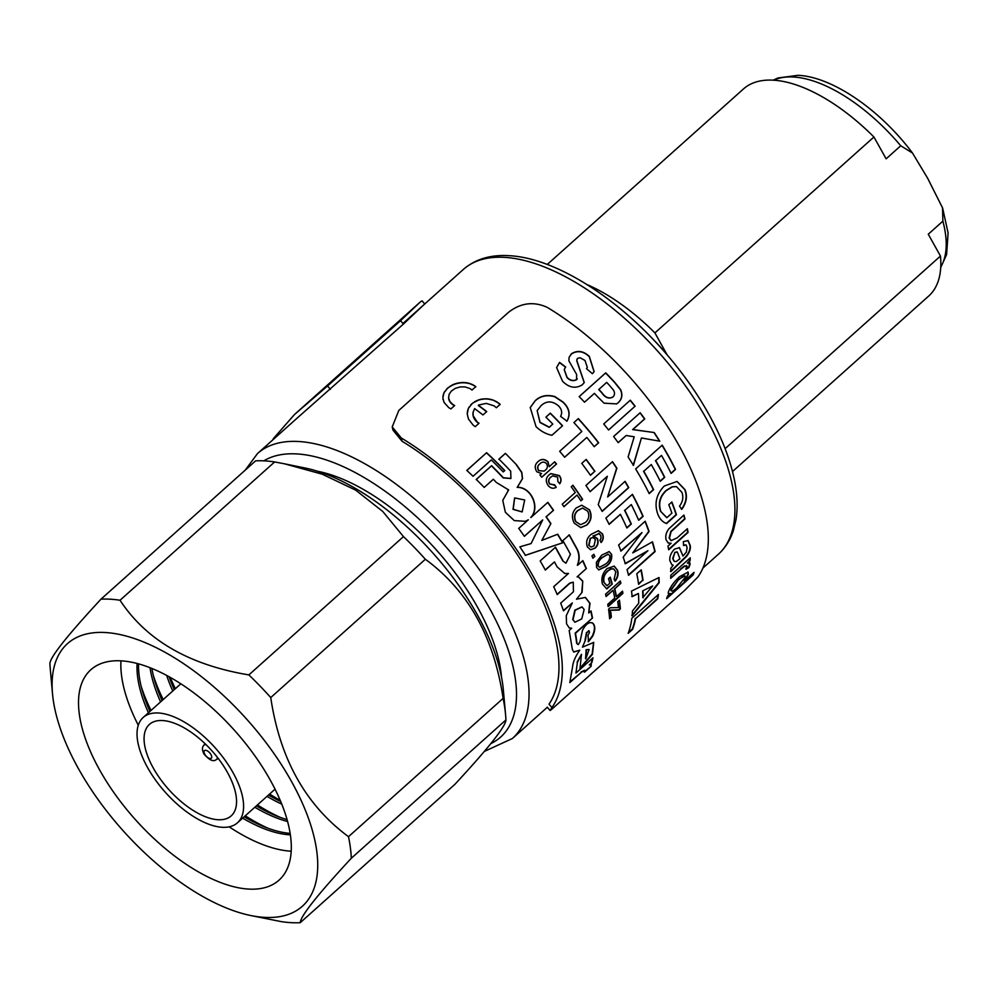 <?xml version="1.0" encoding="UTF-8"?>
<svg xmlns="http://www.w3.org/2000/svg" width="998" height="998" viewBox="0 0 998 998"><rect width="100%" height="100%" fill="white"/><g stroke="black" fill="none" stroke-linecap="round" stroke-linejoin="round"><path stroke-width="1.5" d="M423.152 305.4L403.392 324.088L297.716 417.601M273.764 439.02L273.402 438.584A195.596 92.415 -131.8 0 0 272.828 439.856M273.402 438.584L294.51 414.507L327.569 385.952L330.388 389.382M403.392 324.088L400.572 320.657L327.569 385.952M400.572 320.657L420.432 301.858L422.129 300.847L424.711 304.003M547.266 264.458L743.473 88.947A138.922 65.643 48.2 0 1 773.325 80.177A138.922 65.643 48.2 0 1 873.936 137L886.137 158.832L900.732 145.77A126.696 59.868 -131.8 0 0 793.447 77.008A126.696 59.868 -131.8 0 0 773.612 80.202M940.752 267.04A126.696 59.868 -131.8 0 0 942.873 221.157L928.265 234.218L940.465 256.049A138.922 65.643 48.2 0 1 928.714 296.032L732.495 471.543M940.465 256.049L725.109 448.676M667.076 354.789L654.925 332.908L873.936 137M652.268 338.459A126.696 59.868 48.2 0 1 667.126 354.739M586.999 284.567A138.922 65.643 48.2 0 1 654.925 332.908M317.501 471.243A162.736 76.896 48.2 0 1 501.47 676.918M942.873 221.157L942.536 207.858L927.641 178.243L912.496 153.043L900.732 145.77M158.383 712.996A70.683 33.396 48.2 0 1 224.937 759.965A70.683 33.396 48.2 0 1 237.437 822.814A70.683 33.396 48.2 0 1 222.255 827.28A70.683 33.396 48.2 0 1 155.7 780.299A70.683 33.396 48.2 0 1 143.188 717.45A70.683 33.396 48.2 0 1 158.383 712.996M218.038 819.732A61.352 28.992 48.2 0 1 160.266 778.964A61.352 28.992 48.2 0 1 149.413 724.411A61.352 28.992 48.2 0 1 162.599 720.544A61.352 28.992 48.2 0 1 220.371 761.312A61.352 28.992 48.2 0 1 231.212 815.853A61.352 28.992 48.2 0 1 218.038 819.732M505.574 714.693L503.316 689.655A176.147 83.233 -131.8 0 0 423.214 542.613A176.147 83.233 -131.8 0 0 305.051 468L284.505 463.808L322.279 474.212L355.6 490.093L382.77 511.475L403.479 536.612A200.037 94.523 -131.8 0 1 414.607 547.702A200.037 94.523 -131.8 0 1 425.36 559.254C467.975 590.529 493.898 636.899 503.117 698.363A200.037 94.523 -131.8 0 1 505.574 714.693A200.037 94.523 -131.8 0 1 505.936 719.932C505.712 726.369 488.683 747.851 454.863 784.378L300.236 922.688C300.548 916.139 317.576 894.657 351.321 858.23A200.037 94.523 -131.8 0 0 348.502 836.673C305.762 805.186 279.839 758.817 270.745 697.565A200.037 94.523 -131.8 0 0 259.991 686A200.037 94.523 -131.8 0 0 248.864 674.91L403.479 536.612M132.622 840.94A176.147 83.233 -131.8 0 0 250.785 915.54A176.147 83.233 -131.8 0 0 317.514 858.679A176.147 83.233 -131.8 0 0 237.2 708.992A176.147 83.233 -131.8 0 0 52.52 693.884A176.147 83.233 -131.8 0 0 132.622 840.94M250.785 915.54L281.187 921.603A200.037 94.523 -131.8 0 0 300.236 922.688M226.808 722.103A141.142 66.691 -131.8 0 0 90.818 669.77A141.142 66.691 -131.8 0 0 143.013 827.829A141.142 66.691 -131.8 0 0 279.016 880.161A141.142 66.691 -131.8 0 0 226.808 722.103M120.945 660.851A141.142 66.691 -131.8 0 0 138.285 725.222M137.1 663.483A126.883 59.955 -131.8 0 0 148.428 712.772M138.547 663.87A126.883 59.955 -131.8 0 0 149.95 711.412M141.18 686.387A138.922 65.643 -131.8 0 0 151.022 710.451M150.024 667.712A126.883 59.955 -131.8 0 0 160.591 701.893M151.883 668.46A126.883 59.955 -131.8 0 0 162.113 700.521M153.343 675.509A138.922 65.643 -131.8 0 0 163.198 699.561M166.691 675.446A126.883 59.955 -131.8 0 0 172.754 691.003M169.124 676.769A126.883 59.955 -131.8 0 0 174.276 689.643M170.234 677.393A138.922 65.643 -131.8 0 0 175.361 688.682M248.864 674.91C189.059 664.955 146.12 640.067 120.034 600.247A200.037 94.523 -131.8 0 0 100.985 599.162C67.153 635.689 50.125 657.171 49.9 663.62A200.037 94.523 -131.8 0 0 50.262 668.847L52.52 693.884M351.321 858.23L505.936 719.932M348.502 836.673L503.117 698.363M270.745 697.565L425.36 559.254M269.61 794.046A138.922 65.643 -131.8 0 0 280.251 800.396M268.524 795.007A126.883 59.955 -131.8 0 0 280.75 801.556M267.002 796.367A126.883 59.955 -131.8 0 0 281.785 804.126M257.434 804.924A138.922 65.643 -131.8 0 0 280.251 817.387M256.361 805.885A126.883 59.955 -131.8 0 0 287.1 819.62M254.839 807.245A126.883 59.955 -131.8 0 0 287.624 821.541M245.271 815.803A138.922 65.643 -131.8 0 0 268.088 828.265M244.198 816.776A126.883 59.955 -131.8 0 0 290.168 833.38M242.676 818.135A126.883 59.955 -131.8 0 0 290.393 834.864M229.178 826.831A141.142 66.691 -131.8 0 0 291.216 851.207M120.034 600.247L274.65 461.937A200.037 94.523 -131.8 0 0 255.6 460.864L100.985 599.162M274.65 461.937L284.505 463.808M573.039 619.683L574.948 622.228L581.734 618.935L584.142 609.578L582.046 606.934L575.16 610.289L573.039 619.683M581.909 606.884L574.848 610.14L572.715 619.533L574.798 622.153M513.197 509.254L522.141 511.924L524.686 499.998L514.669 497.915L513.197 509.254M514.606 497.965L513.009 509.354L522.091 511.937M402.069 441.266L393 430.163L392.214 426.919L401.283 437.985L402.069 441.266A191.154 90.319 -131.8 0 1 549 704.164L551.944 707.557A195.596 92.415 -131.8 0 0 401.283 437.985M551.944 707.557L550.123 710.501L551.607 709.391L684.952 590.117L697.939 576.956A195.596 92.415 -131.8 0 0 547.291 307.396C533.606 301.134 520.607 302.831 508.319 312.486L398.813 410.44L392.226 426.919M588.109 641.539L592.213 636.188C594.97 630.225 595.145 625.921 592.725 623.276L593.062 623.463C589.681 621.28 586.15 623.563 582.47 630.299L580.013 641.639L578.279 644.621L576.981 643.56A195.596 92.415 -131.8 0 0 575.484 633.306L592.5 618.036A195.596 92.415 -131.8 0 0 591.028 610.926L588.708 613.009L590.03 603.303L585.402 597.428L576.482 599.212L582.121 592.213L582.745 581.098L578.64 577.044L577.069 576.856L586.362 568.523A195.596 92.415 -131.8 0 0 582.844 560.626L577.63 565.292C579.85 559.441 579.663 553.965 577.056 548.888L569.297 534.866L562.847 540.642A195.596 92.415 -131.8 0 1 570.432 554.327L565.978 563.171L563.309 561.325L555.512 547.203L540.168 560.926A195.596 92.415 -131.8 0 1 545.332 570.083L554.464 561.911A195.596 92.415 -131.8 0 1 557.096 566.852L564.818 573.526L568.498 573.451L553.703 586.699A195.596 92.415 -131.8 0 1 557.233 594.596L569.945 583.219L573.264 582.196L573.438 591.764L560.701 603.141A195.596 92.415 -131.8 0 1 563.508 610.838L572.341 602.929L566.278 615.666L566.552 623.812L569.247 627.917L571.704 628.216L569.172 630.474L572.303 649.236L573.725 652.056L579.776 650.185C575.447 656.385 573.064 661.874 572.603 666.639L569.808 682.607L581.41 672.24L584.84 670.394L584.529 672.19L591.115 666.302L591.278 664.493L589.319 664.942L591.764 662.759A195.596 92.415 -131.8 0 0 592.987 657.819L575.946 673.064L577.405 662.41L581.46 654.326L579.975 668.772L592.425 654.314L593.748 642.413L582.445 647.166L585.352 640.354L586.836 632.682L589.07 630.861L589.469 632.408L588.009 635.339A195.596 92.415 -131.8 0 1 588.446 641.751L592.55 636.4C595.307 630.437 595.482 626.12 593.062 623.463L592.288 622.814M578.279 644.621L576.644 643.361A195.146 92.215 -131.8 0 0 575.147 633.131L575.484 633.306M588.733 630.661L586.836 632.682M516.515 464.756L505.4 453.354L498.938 459.117A195.596 92.415 -131.8 0 1 510.689 471.181L510.926 478.454L503.354 477.755A195.596 92.415 -131.8 0 0 491.602 465.692L476.258 479.414A195.596 92.415 -131.8 0 1 484.192 487.436L493.324 479.265A195.596 92.415 -131.8 0 1 496.368 482.471L508.656 489.931L502.755 500.385L505.362 512.261L514.269 520.594L525.272 521.318L528.329 519.796L518.711 528.404A195.596 92.415 -131.8 0 1 524.387 536.338L542.712 519.946L531.086 543.573L519.846 546.842A195.596 92.415 -131.8 0 1 525.459 555.337L562.81 542.75A195.596 92.415 -131.8 0 0 557.707 534.204L541.789 540.417L550.908 523.613A195.596 92.415 -131.8 0 0 546.243 516.789L553.528 510.265A195.596 92.415 -131.8 0 0 547.84 502.343L530.973 517.438C540.367 507.558 531.423 486.949 517.326 487.274L522.553 478.578L521.792 472.341L516.515 464.756L505.4 453.354M486.6 452.693L466.802 470.407A195.596 92.415 -131.8 0 1 473.04 476.283L491.29 459.953A195.596 92.415 -131.8 0 1 503.229 471.929L504.776 470.557A195.596 92.415 -131.8 0 0 486.6 452.693L466.877 470.457M474.761 385.889L468.811 383.195L461.912 382.508L454.389 384.068L448.052 387.698L443.985 392.725L442.863 397.853L444.048 402.406L448.701 407.571A195.596 92.415 -131.8 0 1 449.237 407.933A195.596 92.415 -131.8 0 1 449.749 408.257L450.884 408.918L454.676 405.537L453.703 405.026A195.596 92.415 -131.8 0 0 453.254 404.726A195.596 92.415 -131.8 0 0 452.805 404.44L449.961 401.645L448.601 397.853L449.125 394.335L451.296 391.116L455.288 388.347L460.328 386.887L465.018 386.925L469.858 388.496A195.596 92.415 -131.8 0 1 470.295 388.796L472.004 390.031L475.784 386.65L475.298 386.238A195.596 92.415 -131.8 0 0 474.761 385.889L474.275 385.527M478.853 404.976L486.276 403.392L494.172 405.887A195.596 92.415 -131.8 0 1 494.634 406.261L496.355 407.758L500.148 404.377L499.661 403.903A195.596 92.415 -131.8 0 0 499.125 403.466L493.199 400.086L486.313 398.763L479.414 399.624L472.416 403.267L468.361 408.419L467.251 413.945L468.449 419.023L473.064 425.023A195.596 92.415 -131.8 0 1 473.613 425.447A195.596 92.415 -131.8 0 1 474.112 425.847L475.248 426.645L479.028 423.264L478.03 422.603A195.596 92.415 -131.8 0 0 477.593 422.254A195.596 92.415 -131.8 0 0 477.144 421.904L473.164 415.692L473.089 412.261L474.611 408.619A195.596 92.415 -131.8 0 1 482.97 414.943L486.725 411.588A195.596 92.415 -131.8 0 0 478.366 405.25L478.853 404.976M610.876 612.41A195.596 92.415 -131.8 0 1 611.325 617.213L609.616 618.735A195.596 92.415 -131.8 0 0 608.555 609.204L610.152 607.77L618.648 607.582L618.261 605.836A195.596 92.415 -131.8 0 0 617.725 601.669L619.421 600.147A195.596 92.415 -131.8 0 1 620.394 608.892L619.109 610.04L610.414 610.314L610.539 612.211L610.077 610.127L618.772 609.828L620.057 608.68A195.146 92.215 -131.8 0 0 619.159 600.397M613.109 590.255A195.596 92.415 -131.8 0 1 614.743 598.089L607.745 604.351A195.596 92.415 -131.8 0 1 608.131 606.584L622.902 593.373A195.596 92.415 -131.8 0 0 622.503 591.153L616.452 596.567A195.596 92.415 -131.8 0 0 614.805 588.733L620.868 583.319A195.596 92.415 -131.8 0 0 620.307 580.998L605.549 594.209A195.596 92.415 -131.8 0 1 606.098 596.517L613.109 590.255L606.011 596.143M606.435 588.783L612.236 584.042A195.596 92.415 -131.8 0 0 610.24 577.156L608.531 578.678A195.596 92.415 -131.8 0 1 609.878 583.219L607.083 585.714L603.778 582.196L606.759 585.577M612.236 584.042L606.772 588.932L602.455 584.042C600.946 578.316 602.468 573.176 607.046 568.598L614.257 566.115L617.55 570.307C618.685 573.862 617.899 577.443 615.192 581.061L614.119 579.339L615.828 571.792L613.583 568.885L611.138 568.972L607.969 570.968C604.376 574.212 603.091 578.004 604.102 582.321M611.537 554.102C612.348 559.142 610.564 563.234 606.198 566.402L598.775 569.933L596.579 567.475L596.392 562.261L601.719 555.138L609.179 551.595L611.225 554.002C612.036 559.03 610.252 563.134 605.898 566.29L598.625 569.883M594.845 556.535A195.596 92.415 -131.8 0 0 593.822 554.239L591.926 555.936A195.596 92.415 -131.8 0 1 592.949 558.231L594.546 556.46A195.146 92.215 -131.8 0 0 593.635 554.414M599.274 533.656L593.261 535.901L597.415 538.546C598.738 542.251 598.002 545.444 595.195 548.139L590.591 549.761L587.398 546.979C585.701 541.827 586.986 537.598 591.253 534.292L598.451 530.736L602.48 533.868C603.84 536.949 603.403 539.806 601.208 542.45L599.923 540.305L601.033 538.122L600.696 535.24L598.363 533.443M598.987 533.618L594.122 535.926M589.406 509.641C592.263 515.579 591.415 520.719 586.861 525.048L580.774 527.618L574.249 523.164C571.318 517.363 571.979 512.298 576.233 507.957L581.734 505.213L589.144 509.641C592.001 515.579 591.153 520.707 586.599 525.035L580.636 527.618M575.285 492.513A195.596 92.415 -131.8 0 0 571.218 486.762L572.927 485.228A195.596 92.415 -131.8 0 1 582.607 499.324L580.898 500.846A195.596 92.415 -131.8 0 0 577.031 495.045L563.97 506.735A195.596 92.415 -131.8 0 0 562.223 504.19L575.285 492.513M552.443 475.971L550.771 477.156C548.376 479.003 547.989 481.31 549.599 484.042L554.464 484.941L556.21 487.286C553.316 488.97 550.634 488.396 548.151 485.552C545.419 481.423 545.744 477.855 549.112 474.873L550.834 473.601L559.317 475.559C561.425 478.341 561.6 481.048 559.816 483.681L557.894 481.585L557.62 477.094L552.53 475.921L550.971 477.056C548.563 478.903 548.176 481.211 549.798 483.955L554.663 484.853L556.21 487.286L555.15 487.835M553.878 485.265L554.663 484.853M541.54 473.551L536.862 471.805C534.392 467.9 534.753 464.519 537.972 461.687C541.166 458.681 544.521 458.718 548.027 461.8L549.224 466.677L554.676 461.8A195.596 92.415 -131.8 0 1 556.522 464.008L541.752 477.219A195.596 92.415 -131.8 0 0 539.918 475.011L541.54 473.551M635.576 618.648L657.732 598.837A195.596 92.415 -131.8 0 0 658.43 594.471L631.846 618.249A195.596 92.415 -131.8 0 1 628.166 633.343L632.595 629.376A195.596 92.415 -131.8 0 0 635.576 618.648L657.395 598.575A195.146 92.215 -131.8 0 0 658.006 594.845M632.483 610.926L638.683 603.353A195.596 92.415 -131.8 0 0 638.433 593.461L632.133 596.692A195.596 92.415 -131.8 0 0 631.509 591.09L659.017 577.505A195.596 92.415 -131.8 0 1 659.154 582.757L632.133 615.841A195.596 92.415 -131.8 0 0 632.483 610.926M643.049 580.374A195.596 92.415 -131.8 0 0 641.215 569.833L636.786 573.8A195.596 92.415 -131.8 0 1 638.608 584.341L642.712 580.187A195.146 92.215 -131.8 0 0 640.966 570.058M641.988 532.57L623.176 557.134A195.596 92.415 -131.8 0 1 625.347 563.733L647.927 550.696L627.056 569.609A195.596 92.415 -131.8 0 1 628.54 575.322L655.112 551.557A195.596 92.415 -131.8 0 0 652.48 541.827L632.744 552.892L649.087 531.472A195.596 92.415 -131.8 0 0 645.182 521.23L618.598 545.008A195.596 92.415 -131.8 0 1 620.993 551.083L641.988 532.57L620.681 550.971M620.394 514.319A195.596 92.415 -131.8 0 1 626.881 527.992L631.322 524.025A195.596 92.415 -131.8 0 0 624.823 510.352L631.297 504.564A195.596 92.415 -131.8 0 1 638.683 520.295L643.111 516.328A195.596 92.415 -131.8 0 0 632.458 494.334L605.873 518.112A195.596 92.415 -131.8 0 1 609.154 524.374L620.394 514.319L609.042 524.175M607.32 476.32L598.239 504.626A195.596 92.415 -131.8 0 1 602.181 511.4L628.752 487.635A195.596 92.415 -131.8 0 0 625.097 481.335L607.632 496.954L616.889 468.212A195.596 92.415 -131.8 0 0 612.498 461.675L585.926 485.44A195.596 92.415 -131.8 0 1 590.13 491.702L607.32 476.32L590.055 491.59M594.908 471.343A195.596 92.415 -131.8 0 0 586.175 459.417L581.747 463.371A195.596 92.415 -131.8 0 1 590.479 475.31L594.683 471.405A195.146 92.215 -131.8 0 0 586.013 459.554M578.341 418.599A195.596 92.415 -131.8 0 1 598.65 442.75L594.222 446.705A195.596 92.415 -131.8 0 0 586.799 437.448L564.656 457.259A195.596 92.415 -131.8 0 0 559.653 451.308L581.809 431.498A195.596 92.415 -131.8 0 0 573.912 422.566L578.341 418.599L573.912 422.566M550.31 413.16L545.881 417.127A195.596 92.415 -131.8 0 1 552.78 424.088L549.324 427.194L540.093 422.304L537.149 410.615L541.066 405.65C546.517 400.66 552.331 400.734 558.493 405.862C561.787 409.192 562.498 412.71 560.602 416.403L566.976 421.119C570.756 414.457 569.434 408.082 562.997 401.969L554.863 396.58C547.104 394.36 540.554 395.732 535.19 400.697L530.237 407.571L536.051 426.657C540.629 431.111 545.906 434.005 551.894 435.303L562.56 425.759A195.596 92.415 -131.8 0 0 550.31 413.16L550.197 413.347A195.146 92.215 -131.8 0 1 562.41 425.897M670.419 593.498L668.398 593.935L668.298 592.313C670.169 587.061 673.949 581.822 679.65 576.632L688.109 572.091L688.408 574.324L684.241 581.135L694.059 572.353A195.596 92.415 -131.8 0 1 693.173 574.923L666.602 598.688A195.596 92.415 -131.8 0 0 667.487 596.13L670.419 593.498L668.261 593.76M689.83 562.747L690.167 563.932L687.41 563.084L690.117 560.664A195.596 92.415 -131.8 0 0 690.242 557.82L670.818 575.185A195.596 92.415 -131.8 0 1 670.681 578.341L680.998 569.11L670.706 577.767M689.643 562.647L690.167 563.932L688.932 567.55L686.088 569.272L686.661 565.542M687.111 566.565L684.853 566.115L680.998 569.11M669.87 560.689C669.384 556.734 670.93 552.904 674.486 549.174L679.451 547.64L682.994 556.011L686.35 552.119L687.111 547.653L686.125 544.97L683.53 545.507L683.368 541.64L688.084 540.592L690.229 545.532C690.816 548.937 689.518 552.643 686.35 556.635L670.856 571.642A195.596 92.415 -131.8 0 0 670.781 568.336L673.126 565.205L671.816 564.631L669.87 560.689M671.118 543.261L668.236 543.024L666.115 539.893C665.192 536.101 666.14 532.371 668.959 528.715L683.917 515.055A195.596 92.415 -131.8 0 1 685.015 518.91L671.105 531.622L669.433 538.172L671.155 540.642L677.168 537.847L687.36 528.728A195.596 92.415 -131.8 0 1 688.084 532.408L668.672 549.786A195.596 92.415 -131.8 0 0 667.949 546.093L671.118 543.261L668.061 542.937M676.432 486.612L681.884 492.301C683.667 496.979 682.881 501.595 679.526 506.161L681.734 509.367C686.537 502.83 687.622 496.256 684.99 489.644L677.081 481.46L664.331 486.001C656.247 494.26 654.102 503.716 657.869 514.369C659.878 519.172 662.784 522.228 666.614 523.551L676.444 514.756A195.596 92.415 -131.8 0 0 671.866 501.969L668.81 504.714A195.596 92.415 -131.8 0 1 671.916 513.147L666.876 517.65L660.476 511.163L666.564 517.538M676.569 486.65L672.39 486.874L666.564 490.417C660.165 496.231 658.243 503.179 660.788 511.263M651.282 464.557A195.596 92.415 -131.8 0 1 660.277 481.298L664.705 477.331A195.596 92.415 -131.8 0 0 655.711 460.589L661.499 455.412A195.596 92.415 -131.8 0 1 671.105 473.401L675.546 469.434A195.596 92.415 -131.8 0 0 662.21 445.158L635.639 468.923A195.596 92.415 -131.8 0 1 649.174 493.623L653.603 489.656A195.596 92.415 -131.8 0 0 643.785 471.256L651.282 464.557L643.785 471.256M626.183 435.502L634.204 436.787L628.104 456.997A195.596 92.415 -131.8 0 1 633.456 465.367L641.427 437.985L659.765 441.178A195.596 92.415 -131.8 0 0 654.226 432.546L632.844 429.539L644.745 418.898A195.596 92.415 -131.8 0 0 640.18 412.735L613.608 436.5A195.596 92.415 -131.8 0 1 618.174 442.663L626.183 435.502L618.124 442.588M635.152 406.223A195.596 92.415 -131.8 0 0 630.299 400.198L603.728 423.963A195.596 92.415 -131.8 0 1 608.58 430.001L634.953 406.323A195.146 92.215 -131.8 0 0 630.137 400.335M605.736 372.84L579.152 396.605A195.596 92.415 -131.8 0 1 584.541 402.194L594.421 393.362A195.596 92.415 -131.8 0 1 598.052 397.241L604.114 403.192L616.689 403.903L618.074 402.793C622.016 399.337 622.877 394.959 620.656 389.682L614.631 382.197A195.596 92.415 -131.8 0 0 605.736 372.84L605.599 373.002A195.146 92.215 -131.8 0 1 614.494 382.346L620.494 389.819C622.702 395.096 621.841 399.462 617.899 402.918L616.602 403.965M564.207 369.622L567.026 377.606C570.083 380.712 573.239 381.436 576.532 379.751L576.657 374.537L568.885 360.839L569.097 357.334L571.43 353.766C577.505 349.999 583.481 350.897 589.344 356.448L594.122 371.58L592.4 373.714L586.5 368.686L587.311 367.389L584.99 360.478L580.063 357.746L577.518 358.369L576.819 360.552L584.254 382.521L582.233 384.866C575.534 388.921 568.972 387.698 562.535 381.224L556.597 367.576L559.554 362.374L565.641 366.965L564.244 369.522L567.114 377.406C570.17 380.512 573.339 381.236 576.632 379.564L577.268 378.803M577.518 358.369L576.869 359.367M576.532 379.751L577.218 378.903M569.06 357.446L571.367 353.991C577.443 350.236 583.406 351.121 589.257 356.66L594.059 371.668M586.525 368.699L587.261 367.489M577.443 358.581L576.732 360.777L584.204 382.608M556.56 367.676L559.491 362.611L565.567 367.189M579.189 396.63L605.599 373.002M601.894 392.95C605.162 397.728 608.792 399.113 612.76 397.117L612.922 396.979C614.843 395.046 615.018 392.75 613.446 390.093L609.491 385.39A195.596 92.415 -131.8 0 0 606.684 382.384L598.713 389.557A195.146 92.215 -131.8 0 1 601.894 392.95L602.031 392.8A195.596 92.415 -131.8 0 0 598.85 389.395M602.031 392.8C605.337 397.591 608.967 398.988 612.922 396.979L612.76 397.117M634.953 406.323L608.543 429.951M644.745 418.898L644.533 418.96A195.146 92.215 -131.8 0 0 640.017 412.873M644.533 418.96L632.632 429.602L654.226 432.546M659.478 441.116A195.146 92.215 -131.8 0 0 653.989 432.583M641.427 437.985L633.206 465.38M675.546 469.434L675.259 469.384A195.146 92.215 -131.8 0 0 662.048 445.308M675.259 469.384L671.005 473.189M661.499 455.412L655.711 460.589M664.705 477.331L664.419 477.281A195.146 92.215 -131.8 0 0 655.449 460.589M664.419 477.281L660.165 481.086M653.603 489.656L653.316 489.606A195.146 92.215 -131.8 0 0 643.523 471.256M653.316 489.606L649.062 493.411M676.444 514.756L676.133 514.631A195.146 92.215 -131.8 0 0 671.666 502.156M676.133 514.631L666.302 523.426M676.943 481.423L684.678 489.556C687.31 496.143 686.225 502.718 681.422 509.254M676.27 486.575L672.103 486.799L666.265 490.355C659.865 496.168 657.944 503.104 660.476 511.163M685.015 518.91L684.69 518.76A195.146 92.215 -131.8 0 0 683.705 515.255M684.69 518.76L670.781 531.485L669.097 538.022L670.993 540.554M688.084 532.408L687.759 532.233A195.146 92.215 -131.8 0 0 687.111 528.952M687.759 532.233L668.598 549.374M679.289 547.565L682.994 556.011M685.95 544.883L683.518 545.133M687.921 540.504L689.905 545.32C690.479 548.725 689.194 552.418 686.013 556.41L670.519 571.417M673.126 565.205L671.654 564.506M677.118 551.869L674.86 552.368L672.677 558.531L674.112 561.275M674.86 552.368L673.014 558.73L674.274 561.4L676.207 561.55L679.925 558.78L677.293 551.956L675.197 552.568M690.117 560.664L689.78 560.414A195.146 92.215 -131.8 0 0 689.88 558.131M689.78 560.414L687.41 563.084M689.83 563.683L688.595 567.301L685.763 569.01M686.774 566.315L684.516 565.866L680.661 568.872M687.934 571.979L688.071 574.05L684.241 581.135M693.173 574.923L692.849 574.636A195.146 92.215 -131.8 0 0 693.46 572.889M692.849 574.636L666.914 597.839M684.952 575.896L678.84 579.252L670.968 589.581L671.255 590.878M670.968 589.581L671.055 590.791M678.84 579.252L671.292 589.855C671.242 591.976 673.114 591.253 676.931 587.672L685.289 577.243L684.828 575.734M685.289 577.243C685.202 575.048 683.168 575.809 679.164 579.514M530.212 407.633L535.115 400.909C540.467 395.944 547.016 394.559 554.763 396.78L562.884 402.157C569.297 408.244 570.619 414.619 566.839 421.268M537.149 410.615L539.968 422.491L549.187 427.356L552.78 424.088M545.918 417.164L550.197 413.347M598.65 442.75L598.451 442.838A195.146 92.215 -131.8 0 0 578.191 418.748M598.451 442.838L594.184 446.655M586.799 437.448L564.631 457.221M594.683 471.405L590.417 475.223M616.889 468.212L616.639 468.249A195.146 92.215 -131.8 0 0 612.335 461.825M616.639 468.249L607.632 496.954M628.752 487.635L628.49 487.623A195.146 92.215 -131.8 0 0 624.923 481.485M628.49 487.623L602.081 511.238M643.111 516.328L642.812 516.253A195.146 92.215 -131.8 0 0 632.283 494.497M642.812 516.253L638.583 520.045M631.297 504.564L624.823 510.352M631.322 524.025L631.023 523.962A195.146 92.215 -131.8 0 0 624.536 510.315M631.023 523.962L626.781 527.755M649.087 531.472L648.775 531.36A195.146 92.215 -131.8 0 0 644.982 521.405M648.775 531.36L632.744 552.892M655.112 551.557L654.788 551.407A195.146 92.215 -131.8 0 0 652.243 541.951M654.788 551.407L628.453 574.96M647.927 550.696L625.022 563.596M642.712 580.187L638.558 583.905M638.433 593.461L631.796 596.48M659.154 582.757L658.817 582.533A195.146 92.215 -131.8 0 0 658.705 577.667M658.817 582.533L631.796 615.591M652.642 585.976L642.799 597.627A195.146 92.215 -131.8 0 0 642.637 590.878L652.642 585.976L642.637 590.878M643.136 597.852A195.596 92.415 -131.8 0 0 642.974 591.09M632.595 629.376L632.27 629.089A195.146 92.215 -131.8 0 0 635.252 618.386M632.27 629.089L628.49 632.47M537.81 461.825C541.003 458.818 544.347 458.855 547.852 461.924L549.224 466.677M556.522 464.008L556.335 464.12A195.146 92.215 -131.8 0 0 554.526 461.937M556.335 464.12L541.727 477.181M540.267 463.509L539.706 463.97C537.435 465.779 537.061 468 538.596 470.632L544.085 471.131M538.596 470.632L544.172 471.081L545.158 470.308C547.578 468.486 548.002 466.203 546.442 463.471C544.097 461.587 541.902 461.7 539.868 463.845C537.598 465.642 537.223 467.862 538.758 470.507M555.998 487.373L555.025 487.885M550.721 473.663L559.117 475.659C561.225 478.429 561.387 481.136 559.616 483.756M582.607 499.324L582.37 499.349A195.146 92.215 -131.8 0 0 572.765 485.377M582.37 499.349L580.824 500.734M577.031 495.045L563.907 506.635M581.622 505.225L589.144 509.641M582.408 508.082L577.605 510.564C574.274 513.608 573.638 517.313 575.696 521.642L580.524 524.661M575.696 521.642L580.661 524.674L585.402 522.465C588.92 519.397 589.681 515.629 587.71 511.176L582.533 508.069L577.854 510.539C574.524 513.596 573.887 517.288 575.946 521.63M592.974 535.864L597.141 538.496C598.451 542.188 597.715 545.382 594.908 548.089L590.454 549.736M598.176 530.699L602.193 533.818C603.553 536.887 603.116 539.743 600.908 542.388M592.824 537.46L590.167 538.371L588.72 545.232L590.941 547.016M588.72 545.232L591.078 547.041L594.047 545.894L595.394 539.431L592.949 537.473L590.454 538.409L589.007 545.27M594.546 556.46L592.849 557.982M609.005 551.557L611.225 554.002M608.331 554.214L602.38 557.308C599.212 559.416 597.74 562.261 597.977 565.854L599.436 567.213M597.977 565.854L599.586 567.263L605.374 564.157C608.568 562.036 610.052 559.192 609.815 555.599L607.869 554.164L602.68 557.395C599.511 559.491 598.039 562.348 598.289 565.953M611.911 583.892A195.146 92.215 -131.8 0 0 610.015 577.343M614.107 566.066L617.226 570.182C618.361 573.725 617.575 577.306 614.868 580.911M613.433 568.835L610.826 568.848L607.657 570.844C604.064 574.1 602.78 577.879 603.778 582.196M620.868 583.319L620.544 583.156A195.146 92.215 -131.8 0 0 620.07 581.21M620.544 583.156L614.805 588.733M616.452 596.567L616.115 596.392A195.146 92.215 -131.8 0 0 614.481 588.571M622.902 593.373L622.565 593.199A195.146 92.215 -131.8 0 0 622.253 591.377M622.565 593.199L608.069 606.16M611.325 617.213L610.988 617.001A195.146 92.215 -131.8 0 0 610.539 612.211M610.988 617.001L609.578 618.261M500.098 404.614L499.661 403.903M499.611 404.14A195.146 92.215 -131.8 0 0 499.075 403.716L499.125 403.466M499.075 403.716L498.651 403.055M498.601 403.292L497.515 402.256M497.466 402.506L496.355 401.533M495.732 401.47L495.108 400.897M494.459 400.859L493.199 400.086M492.525 400.123L491.877 399.637M491.852 399.886L491.178 399.474M491.153 399.724L490.505 399.287M490.48 399.549L489.843 399.15M489.818 399.412L488.446 398.938M488.421 399.2L487.723 398.851M487.698 399.113L487.036 398.801M487.012 399.063L486.313 398.763M486.288 399.025L485.627 398.763M485.602 399.025L484.192 398.801M484.167 399.063L482.832 398.938M482.807 399.2L482.084 399.025M482.071 399.3L481.435 399.15M481.423 399.412L480.762 399.287M480.749 399.549L480.063 399.45M480.038 399.724L479.414 399.624M479.402 399.886L478.778 399.836M478.753 400.098L478.104 400.073M478.092 400.335L477.468 400.285M476.844 400.834L476.221 400.834M476.208 401.096L474.499 401.757M473.414 402.73L472.416 403.267M472.403 403.529L471.505 404.09M471.493 404.352L470.644 404.951M469.534 406.673L468.91 407.371M468.349 408.693L467.788 410.016M467.613 410.839L467.301 412.511M467.239 413.646L467.301 412.823M477.98 422.853A195.146 92.215 -131.8 0 0 477.543 422.503A195.146 92.215 -131.8 0 0 477.094 422.154L477.144 421.904M477.094 422.154L476.283 421.144M476.246 421.381L475.896 420.744M475.846 420.994L475.535 420.32M475.497 420.57L474.861 419.434M474.823 419.684L474.561 419.023M474.524 419.272L473.825 417.626M473.788 417.875L473.613 417.139M473.576 417.389L473.451 416.64M473.426 416.902L473.326 416.178M473.289 416.44L473.164 415.692M473.139 415.954L473.027 414.719M473.002 414.981L472.99 414.232M472.952 414.494L472.977 413.721M472.94 413.983L473.015 412.748M486.562 411.737A195.146 92.215 -131.8 0 0 478.341 405.525L478.366 405.25M474.287 385.814L473.139 384.879M473.152 385.166L471.967 384.305M471.393 384.342L470.719 383.806M470.744 384.105L470.095 383.594M470.12 383.881L468.811 383.195M468.823 383.494L468.162 383.057M468.187 383.344L467.488 382.883M467.513 383.182L466.79 382.795M466.815 383.082L466.116 382.671M466.141 382.97L465.442 382.596M465.467 382.895L464.058 382.508M464.082 382.808L463.322 382.484M463.359 382.783L462.635 382.484M462.673 382.783L461.912 382.508M461.949 382.808L461.226 382.558M461.263 382.858L459.804 382.708M459.841 383.007L458.431 382.933M458.469 383.232L457.695 383.082M457.733 383.382L457.047 383.232M457.084 383.531L456.373 383.419M456.423 383.719L455.674 383.619M455.712 383.931L455.026 383.831M455.076 384.13L454.389 384.068M454.439 384.38L453.728 384.342M453.766 384.642L453.092 384.592M453.129 384.891L452.481 384.891M452.531 385.203L451.844 385.178M451.894 385.49L450.135 386.164M449.1 387.199L448.052 387.698M448.09 388.01L447.129 388.521M447.179 388.833L446.281 389.382M445.208 391.091L444.534 391.727M444.035 393.025L443.399 394.222M443.287 395.046L442.925 396.293M443.062 399.711L442.987 398.888M453.703 405.313A195.146 92.215 -131.8 0 0 453.267 405.013A195.146 92.215 -131.8 0 0 452.818 404.726L452.805 404.44M452.818 404.726L451.969 403.816M451.982 404.103L451.57 403.479M451.583 403.766L451.208 403.117M451.233 403.404L450.884 402.78M450.896 403.067L450.547 402.394M450.56 402.681L450.248 402.032M450.26 402.319L449.961 401.645M449.986 401.945L449.474 400.834M449.487 401.121L449.1 400.011M449.125 400.298L448.938 399.574M448.963 399.861L448.813 399.15M448.838 399.45L448.713 398.713M448.701 398.564L448.589 397.703M475.796 386.937L475.298 386.238M504.614 470.694A195.146 92.215 -131.8 0 0 486.513 452.905M505.287 453.541L498.825 459.305M510.851 478.529L503.217 477.905A195.146 92.215 -131.8 0 0 491.478 465.866L491.602 465.692M491.478 465.866L476.146 479.589M507.807 490.604L508.656 489.931M525.16 521.355L528.329 519.796M524.324 536.238L542.712 519.946M525.21 555.362L562.81 542.75M562.548 542.737A195.146 92.215 -131.8 0 0 557.495 534.292M550.908 523.613L541.789 540.417M550.671 523.651A195.146 92.215 -131.8 0 0 546.018 516.839L546.243 516.789M546.018 516.839L553.528 510.265M553.304 510.327A195.146 92.215 -131.8 0 0 547.69 502.481M517.326 487.274L517.164 487.398C531.248 487.061 540.155 507.633 530.761 517.5L530.973 517.438M517.164 487.398L522.391 478.716L521.642 472.478L516.365 464.906M564.681 573.501L568.498 573.451M557.121 594.346L569.646 583.144L573.114 582.158M563.396 610.526L572.341 602.929M569.085 627.842L571.704 628.216M573.576 651.956L579.776 650.185M570.033 681.834L581.41 672.24M581.086 671.966L584.641 670.307M584.204 671.904L591.115 666.302M590.791 666.015L591.078 664.394M591.764 662.759L589.319 664.942M591.427 662.472A195.146 92.215 -131.8 0 0 592.513 658.256M577.405 662.41L575.946 673.064M577.069 662.161L581.46 654.326M580.087 668.161L592.138 653.989L593.585 642.3M585.352 640.354L582.445 647.166M585.015 640.155L586.5 632.483M577.954 644.421L576.644 643.361L577.954 644.421M575.147 633.131L592.5 618.036M592.176 617.862A195.146 92.215 -131.8 0 0 590.791 611.15M585.252 597.378L589.706 603.166L588.708 613.009M582.121 592.213L576.482 599.212M581.797 592.101L582.745 581.098M582.433 581.011L578.491 577.006M586.362 568.523L577.069 576.856M586.063 568.448A195.146 92.215 -131.8 0 0 582.657 560.789M577.056 548.888L576.769 548.85C579.376 553.915 579.564 559.379 577.331 565.23L577.63 565.292M576.769 548.85L569.047 534.866M565.829 563.146L563.309 561.325M563.022 561.288L555.25 547.203M545.232 569.895L554.464 561.911M585.801 658.842L585.464 658.593A195.146 92.215 -131.8 0 0 586.088 649.735L589.094 649.598L585.801 658.842A195.596 92.415 -131.8 0 0 586.425 649.96M588.92 649.498L586.088 649.735M297.753 417.563L257.496 453.566A191.154 90.319 48.2 0 1 298.577 441.503A191.154 90.319 48.2 0 1 478.566 568.536A191.154 90.319 48.2 0 1 512.386 738.508L484.342 751.432M490.866 743.61A182.26 86.115 -131.8 0 0 475.223 584.903A182.26 86.115 -131.8 0 0 296.755 453.915A182.26 86.115 -131.8 0 0 263.796 460.839M718.248 554.364A191.154 90.319 -131.8 0 0 684.441 384.392A191.154 90.319 -131.8 0 0 504.439 257.359A191.154 90.319 -131.8 0 0 463.371 269.423C475.248 259.156 490.442 254.577 508.955 255.675C553.528 257.771 613.957 295.171 661.05 347.915C685.788 375.61 705.099 404.352 718.959 434.155C726.956 451.52 732.332 468.012 735.127 483.643C737.435 496.717 737.734 508.706 736.013 519.621L733.343 530.699C730.224 540.205 725.184 548.089 718.248 554.364L702.916 568.074M320.932 472.378A158.869 75.062 48.2 0 1 332.883 475.422M499.037 661.175A158.869 75.062 48.2 0 1 500.734 673.376M217.439 757.407A9.506 4.491 48.2 0 1 216.279 759.603C213.41 762.073 209.256 760.152 203.829 753.802C202.083 749.997 202.02 747.228 203.667 745.506A9.506 4.491 48.2 0 1 205.975 744.583M210.965 754.6A5.127 2.42 -131.8 0 0 205.563 750.284A5.127 2.42 -131.8 0 0 204.79 754.251A5.127 2.42 -131.8 0 0 210.191 758.567A5.127 2.42 -131.8 0 0 210.965 754.6M420.432 301.858L294.51 414.507M773.126 80.164L778.016 77.969L797.976 75.312C832.644 76.809 880.548 110.229 912.496 153.043M512.386 738.508L547.316 707.258M402.905 323.502L463.371 269.423M942.673 208.283L948.1 232.996L946.603 254.527L940.727 267.539M257.496 453.566L245.246 470.12M237.437 822.814L275.061 789.156M143.188 717.45L180.813 683.805M203.667 745.506L205.027 743.672M216.279 759.603L218.238 758.443M547.203 707.133L550.123 710.501"/></g></svg>
